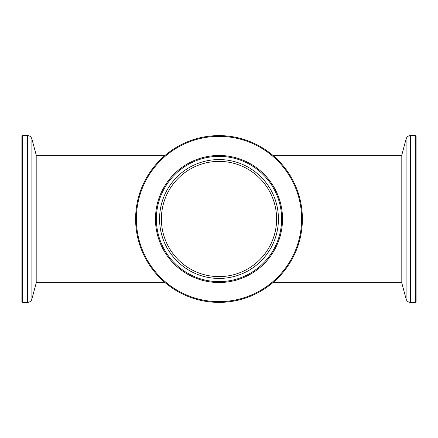 <?xml version="1.0" encoding="UTF-8"?>
<svg xmlns="http://www.w3.org/2000/svg" width="438" height="438" viewBox="0 0 438 438"><rect width="100%" height="100%" fill="white"/><g stroke="black" fill="none" stroke-linecap="round" stroke-linejoin="round"><path stroke-width="0.66" d="M219 161.387A57.613 57.613 0 0 0 161.387 219A57.613 57.613 0 0 0 219 276.613A57.613 57.613 0 0 0 276.613 219A57.613 57.613 0 0 0 219 161.387M401.805 155.32L272.841 155.32M401.805 282.68L272.841 282.68M165.159 155.32L36.195 155.32M165.159 282.68L36.195 282.68M253.744 165.816A63.526 63.526 0 0 1 272.184 253.744A63.526 63.526 0 0 1 184.256 272.184A63.526 63.526 0 0 1 165.816 184.256A63.526 63.526 0 0 1 253.744 165.816M184.754 271.423A62.618 62.618 0 0 0 271.423 253.246A62.618 62.618 0 0 0 253.246 166.577A62.618 62.618 0 0 0 166.577 184.754A62.618 62.618 0 0 0 184.754 271.423M186.495 268.757A59.431 59.431 0 0 0 268.757 251.505A59.431 59.431 0 0 0 251.505 169.243A59.431 59.431 0 0 0 169.243 186.495A59.431 59.431 0 0 0 186.495 268.757M264.196 149.823A82.629 82.629 0 0 0 149.823 173.804A82.629 82.629 0 0 0 173.804 288.177A82.629 82.629 0 0 0 288.177 264.196A82.629 82.629 0 0 0 264.196 149.823M173.393 288.812A83.39 83.39 0 0 1 149.188 173.393A83.39 83.39 0 0 1 264.607 149.188A83.39 83.39 0 0 1 288.812 264.607A83.39 83.39 0 0 1 173.393 288.812M31.903 138.983L36.195 155.019L36.195 282.981L31.903 299.017A4.55 4.55 0 0 1 27.506 302.39L27.506 135.61A4.55 4.55 0 0 1 31.903 138.983L31.903 299.017M22.656 135.61L22.656 302.39L21.9 301.629L21.9 136.371L22.656 135.61L27.506 135.61M22.656 302.39L27.506 302.39M415.344 135.61L416.1 136.371L416.1 301.629L415.344 302.39L415.344 135.61L410.494 135.61L410.494 302.39A4.55 4.55 0 0 1 406.097 299.017L406.097 138.983A4.55 4.55 0 0 1 410.494 135.61M406.097 299.017L401.805 282.981L401.805 155.019L406.097 138.983M415.344 302.39L410.494 302.39"/></g></svg>
